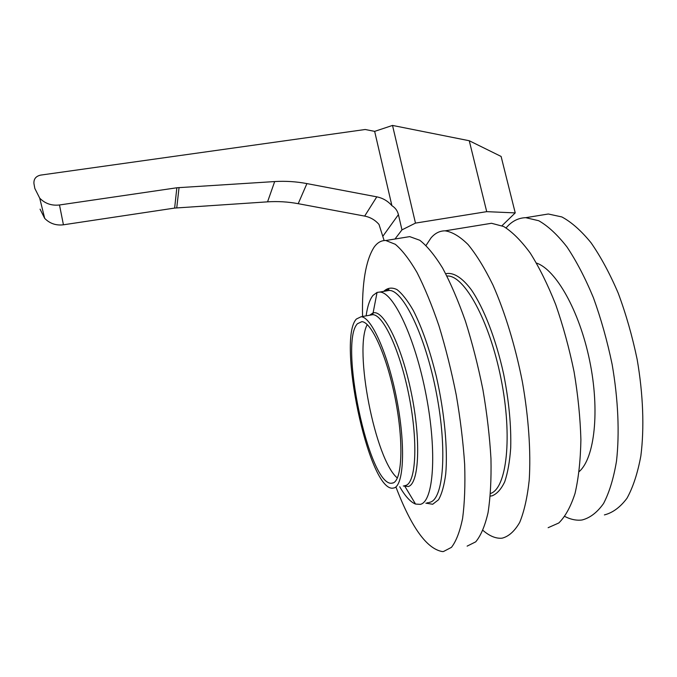 <?xml version="1.0" encoding="UTF-8"?>
<svg xmlns="http://www.w3.org/2000/svg" width="677" height="677" viewBox="0 0 677 677"><rect width="100%" height="100%" fill="white"/><g stroke="black" fill="none" stroke-linecap="round" stroke-linejoin="round"><path stroke-width="1.02" d="M39.715 198.158C45.08 203.608 51.672 205.876 59.491 204.979L176.841 187.774L274.684 181.563C285.499 180.903 296.238 181.58 306.918 183.594L376.793 196.846C382.81 198.065 387.845 201.01 391.907 205.681C395.3 207.754 397.467 210.742 398.414 214.651L401.96 229.875L415.475 223.105L486.712 211.656L515.231 212.9L501.107 156.446L469.254 140.74L392.516 125.431L374.652 131.372L365.208 129.502L40.552 175.123C35.839 176.24 33.63 179.05 33.943 183.56L34.823 188.443L39.715 198.158L44.699 218.383L40.061 209.159M515.231 212.9L502.004 225.695M384.121 240.555L379.018 224.468C375.168 220.025 370.378 217.232 364.658 216.09L298.202 203.684C288.047 201.797 277.841 201.187 267.559 201.848L174.641 208.076L63.426 224.798C56.022 225.678 49.785 223.545 44.699 218.383M401.96 229.875L394.996 239.015M486.712 211.656L469.254 140.74M392.516 125.431L415.475 223.105M374.652 131.372L391.907 205.681M426.053 245.421L431.037 237.881C435.074 233.176 439.762 230.832 445.094 230.84C452.219 231.881 459.869 236.451 468.061 244.541C476.413 254.704 484.707 268.194 492.941 285C504.991 312.283 515.358 346.175 522.399 381.938C528.669 417.743 530.988 452.084 529.219 480.111C527.332 497.468 524.159 511.567 519.699 522.407C514.63 531.183 508.791 536.438 502.165 538.164L500.862 538.266C495.124 538.367 489.166 535.752 482.98 530.413M548.133 527.705L558.813 522.974C565.303 516.593 570.711 506.76 575.027 493.457C578.556 478.258 580.511 460.377 580.9 439.813C580.291 418.09 578.023 395.419 574.071 371.783C569.222 348.215 563.095 325.806 555.699 304.565C547.761 284.585 539.29 267.432 530.269 253.105C521.188 240.724 512.311 231.856 503.646 226.49L491.51 223.275L485.265 224.29M394.099 487.939C403.847 485.206 405.726 445.28 396.781 399.43C387.955 353.572 371.267 316.709 361.069 316.76L356.415 319.011C336.951 338.813 368.161 488.574 392.262 488.219L394.099 487.939M392.998 482.989C402.155 480.221 403.83 442.479 395.41 399.422C387.092 356.347 371.411 321.651 361.789 321.677L357.464 323.724C338.974 341.961 368.491 483.784 391.188 483.285L392.998 482.989M467.122 546.136L475.728 541.837C480.848 535.685 484.952 525.987 488.032 512.743C490.402 497.544 491.384 479.553 490.969 458.778C489.699 436.792 487.017 413.765 482.921 389.698C478.08 365.665 472.233 342.765 465.378 321.008C458.126 300.503 450.535 282.851 442.606 268.05C434.693 255.229 427.085 245.963 419.774 240.259L409.712 236.62L404.626 237.449M396.121 487.508C411.481 527.544 426.899 548.903 442.36 551.569L443.477 551.518L451.466 547.346C456.18 541.261 459.886 531.606 462.603 518.379C464.625 503.18 465.311 485.164 464.659 464.329C463.186 442.259 460.385 419.131 456.239 394.945C451.407 370.768 445.644 347.733 438.958 325.815C431.909 305.158 424.589 287.361 416.981 272.425C409.416 259.46 402.189 250.084 395.283 244.287L385.831 240.513C381.286 240.36 377.36 242.603 374.068 247.232C365.698 260.357 361.865 283.451 362.55 316.498M399.718 486.746C405.227 496.3 410.507 502.072 415.543 504.06L420.282 504.357C433.508 501.894 437.274 452.828 426.138 395.19C415.136 337.544 393.235 291.736 379.687 292.066L377.064 292.422L372.985 295.409C369.744 299.446 367.45 306.258 366.13 315.863M506.083 227.861L508.664 225.145C513.682 220.338 519.377 217.859 525.758 217.681L538.731 220.727C547.947 225.949 557.34 234.657 566.903 246.851C576.364 260.992 585.199 277.934 593.407 297.702C601.024 318.723 607.261 340.929 612.118 364.302C618.211 399.464 619.658 433.348 616.493 461.189C613.59 478.461 609.275 492.577 603.545 503.527C597.182 512.472 590.014 517.964 582.051 519.987L580.485 520.148C575.399 520.461 570.186 519.234 564.855 516.475M536.522 263.091C555.834 269.539 579.36 310.531 589.642 360.613C600.034 410.677 594.634 458.134 579.199 471.573M541.295 215.151L548.328 214L561.842 216.936C571.422 222.064 581.154 230.671 591.021 242.738C600.761 256.744 609.833 273.559 618.228 293.183C625.988 314.069 632.293 336.13 637.15 359.385C643.192 394.369 644.411 428.118 640.857 455.9C637.675 473.155 633.054 487.271 626.978 498.255C620.259 507.242 612.736 512.794 604.4 514.909M367.247 324.605C353.572 349.036 375.176 459.886 397.357 477.996M398.414 214.651L383.064 235.968M376.793 196.846L364.658 216.09M306.918 183.594L298.202 203.684M59.491 204.979L63.426 224.798M274.684 181.563L267.559 201.848M176.841 187.774L174.641 208.076M179.05 187.546L176.748 207.847M445.728 273.728C453.15 272.036 462.027 277.367 471.378 289.849C483.877 308.086 496.004 339.236 503.637 374.068C508.935 400.928 511.296 425.554 510.703 447.954C509.73 461.57 507.742 472.851 504.72 481.787C501.2 489.192 497.003 493.863 492.137 495.818L490.292 496.097M425.841 503.155L432.696 504.255L438.527 499.77C441.819 493.99 444.222 485.392 445.728 473.976C447.895 449.054 444.476 412.344 436.411 376.767C429.793 349.874 422.084 327.778 413.308 310.472C407.613 300.596 402.172 293.632 396.976 289.578C392.051 287.243 387.752 287.742 384.062 291.068L383.825 291.347M429.074 502.452L429.768 502.3C443.401 499.744 447.556 450.696 436.428 393.185C425.435 335.657 403.145 290.018 389.19 290.425L386 290.975M403.306 485.976L408.324 486.526C419.071 483.708 421.187 440.676 411.311 392.855C401.563 344.999 383.444 309.271 373.027 312.935L369.625 315.237M404.44 485.739L405.768 485.451C415.923 482.642 418.183 442.724 409.238 397.001C400.412 351.261 383.351 314.56 372.748 314.687L370.344 315.11M446.913 276.013L447.319 276.004C464.177 275.167 489.403 320.263 500.997 378.604C512.76 436.927 506.709 488.472 490.503 493.491M445.094 230.84L491.51 223.275M427.077 502.884L428.186 502.647M379.687 292.066L389.19 290.425L388.488 289.113L384.35 291.262M361.069 316.76L372.748 314.687L377.064 292.422M415.543 504.06L404.499 485.722M548.328 214L525.758 217.681M393.405 482.819L391.188 483.285M385.831 240.513L409.712 236.62"/></g></svg>
